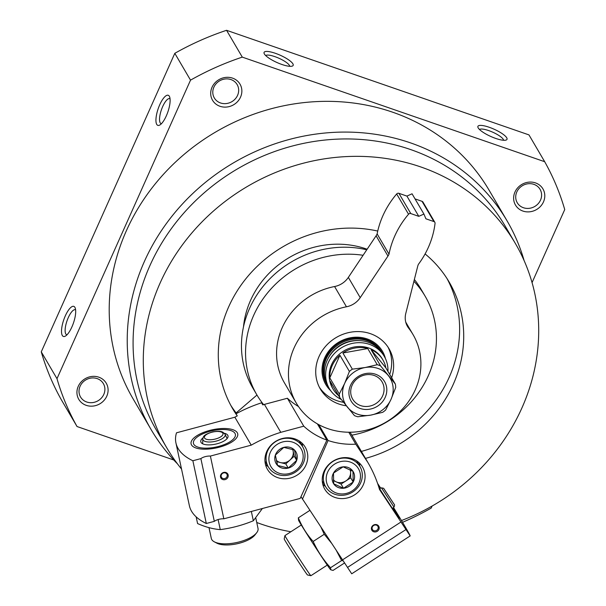 <?xml version="1.0" encoding="UTF-8"?>
<svg xmlns="http://www.w3.org/2000/svg" width="606" height="606" viewBox="0 0 606 606"><rect width="100%" height="100%" fill="white"/><g stroke="black" fill="none" stroke-linecap="round" stroke-linejoin="round"><path stroke-width="0.91" d="M177.437 463.817A206.32 188.481 -30.4 0 1 151.144 429.624L133.123 398.892A206.32 188.481 -30.4 0 1 126.412 230.659A206.32 188.481 -30.4 0 1 303.447 102.656A206.32 188.481 -30.4 0 1 489.087 190.193L507.108 220.925A206.32 188.481 -30.4 0 1 524.107 260.572M151.144 429.624A206.32 188.481 -30.4 0 1 144.425 261.391A206.32 188.481 -30.4 0 1 321.468 133.388A206.32 188.481 -30.4 0 1 507.108 220.925M173.763 459.992L77.038 426.533A268.723 245.491 -30.4 0 1 56.987 378.674L190.526 80.143A268.723 245.491 -30.4 0 1 242.286 57.123L544.688 161.711A268.723 245.491 -30.4 0 1 564.731 209.57L532.06 282.608M432.116 506.04L431.192 508.101A268.723 245.491 -30.4 0 1 402.558 522.319M77.038 426.533L61.312 399.718A268.723 245.491 -30.4 0 1 41.269 351.859L174.808 53.32A268.723 245.491 -30.4 0 1 226.561 30.3L528.962 134.896L544.688 161.711M56.987 378.674L41.269 351.859M71.879 326.998A15.923 5.106 -70.9 0 0 75.129 307.81A15.923 5.106 -70.9 0 0 63.782 319.741A15.923 5.106 -70.9 0 0 65.334 336.133A15.923 5.106 -70.9 0 0 71.879 326.998M166.302 115.897A15.923 5.106 -70.9 0 0 169.559 96.718A15.923 5.106 -70.9 0 0 158.204 108.648A15.923 5.106 -70.9 0 0 159.764 125.041A15.923 5.106 -70.9 0 0 166.302 115.897M190.526 80.143L174.808 53.32M242.286 57.123L226.561 30.3M478.202 127.919A15.923 3.984 -155.9 0 1 477.998 127.51A15.923 3.984 -155.9 0 1 494.087 129.207A15.923 3.984 -155.9 0 1 506.078 140.069A15.923 3.984 -155.9 0 1 491.383 136.729A15.923 3.984 -155.9 0 1 478.202 127.919M264.368 53.957A15.923 3.984 -155.9 0 1 264.163 53.548A15.923 3.984 -155.9 0 1 280.252 55.244A15.923 3.984 -155.9 0 1 292.243 66.107A15.923 3.984 -155.9 0 1 277.548 62.774A15.923 3.984 -155.9 0 1 264.368 53.957M514.956 192.057A15.923 14.544 -30.4 0 1 541.794 187.262A15.923 14.544 -30.4 0 1 530.886 211.638A15.923 14.544 -30.4 0 1 514.956 192.057M78.257 386.333A15.923 14.544 -30.4 0 1 105.096 381.538A15.923 14.544 -30.4 0 1 94.188 405.914A15.923 14.544 -30.4 0 1 78.257 386.333M212.032 87.279A15.923 14.544 -30.4 0 1 238.862 82.492A15.923 14.544 -30.4 0 1 227.962 106.861A15.923 14.544 -30.4 0 1 212.032 87.279M213.888 87.173A13.234 12.09 -30.4 0 1 225.235 78.962A13.234 12.09 -30.4 0 1 237.143 84.575A13.234 12.09 -30.4 0 1 231.84 101.694A13.234 12.09 -30.4 0 1 214.319 97.96A13.234 12.09 -30.4 0 1 213.888 87.173M181.52 469.029A202.04 184.572 -30.4 0 1 166.711 447.713A202.04 184.572 -30.4 0 1 160.136 282.972A202.04 184.572 -30.4 0 1 333.497 157.628A202.04 184.572 -30.4 0 1 515.289 243.339A202.04 184.572 -30.4 0 1 401.483 520.531M290.88 531.75A202.04 184.572 -30.4 0 1 256.755 522.501M298.485 406.528A75.636 69.099 149.6 0 1 287.388 398.248L264.413 404.391A139.335 127.29 149.6 0 0 262.792 404.906L261.565 402.808A139.335 127.29 149.6 0 0 236.029 413.784L237.264 415.883A125.404 114.564 -30.4 0 1 232.818 408.952A125.404 114.564 -30.4 0 1 228.742 306.697A125.404 114.564 -30.4 0 1 377.735 231.06M425.101 253.937A125.404 114.564 -30.4 0 1 449.182 282.101A125.404 114.564 -30.4 0 1 365.479 458.394M166.711 447.713L156.507 430.321A202.04 184.572 -30.4 0 1 149.932 265.572A202.04 184.572 -30.4 0 1 323.301 140.228A202.04 184.572 -30.4 0 1 505.093 225.947L515.289 243.339M80.113 386.219A13.234 12.09 -30.4 0 1 91.468 378.008A13.234 12.09 -30.4 0 1 103.368 383.621A13.234 12.09 -30.4 0 1 98.074 400.74A13.234 12.09 -30.4 0 1 80.545 397.006A13.234 12.09 -30.4 0 1 80.113 386.219M516.812 191.943A13.234 12.09 -30.4 0 1 528.167 183.739A13.234 12.09 -30.4 0 1 540.075 189.352A13.234 12.09 -30.4 0 1 534.772 206.464A13.234 12.09 -30.4 0 1 517.244 202.73A13.234 12.09 -30.4 0 1 516.812 191.943M170.044 98.778A13.234 4.242 -70.9 0 0 169.763 98.642A13.234 4.242 -70.9 0 0 161.431 109.762A13.234 4.242 -70.9 0 0 161.113 123.654A13.234 4.242 -70.9 0 0 161.416 123.715M75.614 309.871A13.234 4.242 -70.9 0 0 75.341 309.734A13.234 4.242 -70.9 0 0 67.008 320.854A13.234 4.242 -70.9 0 0 66.69 334.747A13.234 4.242 -70.9 0 0 66.986 334.815M265.701 55.57A13.234 3.31 -155.9 0 1 278.911 58.244A13.234 3.31 -155.9 0 1 289.713 66.312M479.535 129.525A13.234 3.31 -155.9 0 1 492.746 132.199A13.234 3.31 -155.9 0 1 503.548 140.266M263.602 404.641A97.536 89.105 -30.4 0 1 256.861 394.862L252.763 387.878A97.536 89.105 -30.4 0 1 249.589 308.34A97.536 89.105 -30.4 0 1 366.751 249.808M414.368 279.502A97.536 89.105 -30.4 0 1 421.049 289.214L425.139 296.198A97.536 89.105 -30.4 0 1 351.859 435.169M256.861 394.862A97.536 89.105 -30.4 0 1 253.687 315.325A97.536 89.105 -30.4 0 1 363.1 255.285M413.913 281.275A97.536 89.105 -30.4 0 1 425.139 296.198M447.069 278.646A125.404 114.564 -30.4 0 1 361.381 451.409M236.56 413.504A125.404 114.564 -30.4 0 1 230.841 405.422M376.69 530.318A3.121 2.848 149.6 0 0 373.675 525.478A3.121 2.848 149.6 0 0 372.425 529.515A3.121 2.848 149.6 0 0 376.69 530.318M378.955 487.588A23.846 0.477 57.1 0 0 392.09 507.904A23.846 0.477 57.1 0 0 399.346 518.342A23.846 0.477 57.1 0 0 393.105 507.926M380.363 488.277A23.846 0.477 57.1 0 0 378.076 484.853M349.965 432.229L351.465 434.494A139.335 127.29 149.6 0 1 351.7 434.903L368.084 462.84A139.335 127.29 149.6 0 1 379.53 489.519L410.179 535.909A119.427 2.371 57.1 0 0 393.802 507.972L393.506 507.525M380.697 488.148L377.606 483.459M300.985 496.7L351.722 573.791L410.179 535.909M377.303 531.28A3.984 3.636 149.6 0 0 377.19 524.849A3.984 3.636 149.6 0 0 371.402 528.599A3.984 3.636 149.6 0 0 377.303 531.28M332.626 461.408A21.899 20.006 -30.4 0 1 362.547 467.029A21.899 20.006 -30.4 0 1 353.775 495.36A21.899 20.006 -30.4 0 1 324.771 489.178A21.899 20.006 -30.4 0 1 332.626 461.408M400.983 521.993L342.526 559.868M368.084 462.84A139.335 127.29 149.6 0 0 367.842 462.431L355.783 444.175A75.636 69.099 149.6 0 1 328.081 440.509L302.432 499.17M405.975 529.546L347.518 567.428M318.779 424.654L328.081 440.509M348.776 432.229L355.783 444.175M351.465 434.494L367.842 462.431M359.282 462.939A21.899 20.006 -30.4 0 1 359.797 466.287M325.46 486.421A21.899 20.006 -30.4 0 1 322.793 484.33M392.62 508.411L393.627 510.214M378.871 487.315L379.727 488.519M392.771 508.26A21.445 0.424 -122.9 0 1 396.854 514.895A21.445 0.424 -122.9 0 1 397.127 515.373M378.606 486.459A21.445 0.424 -122.9 0 1 379.932 488.444M327.27 565.095L310.901 575.7A23.884 0.477 -122.9 0 1 310.893 575.7A23.884 0.477 -122.9 0 1 297.516 555.914A23.884 0.477 -122.9 0 1 284.918 535.613A23.884 0.477 -122.9 0 1 284.926 535.606L301.296 525.001M310.893 575.7L307.515 574.98A21.445 0.424 -122.9 0 1 295.508 557.209A21.445 0.424 -122.9 0 1 284.199 538.992L284.918 535.613M343.519 488.254L333.686 483.793L333.497 473.081L343.14 466.832L352.972 471.301L353.162 482.012L343.519 488.254A11.491 10.499 -30.4 0 1 333.686 483.793A11.491 10.499 -30.4 0 1 333.497 473.081A11.491 10.499 -30.4 0 1 343.14 466.832A11.491 10.499 -30.4 0 1 352.972 471.301A11.491 10.499 -30.4 0 1 353.162 482.012A11.491 10.499 -30.4 0 1 343.519 488.254L341.064 484.065L350.707 477.816L350.563 469.938M358.025 468.021A17.513 15.998 -30.4 0 1 343.617 493.875A17.513 15.998 -30.4 0 1 328.338 470.741A17.513 15.998 -30.4 0 1 358.025 468.021M359.54 465.885A19.907 18.188 -30.4 0 1 360.009 466.643A19.907 18.188 -30.4 0 1 352.033 492.398A19.907 18.188 -30.4 0 1 325.664 486.777A19.907 18.188 -30.4 0 1 333.224 461.272A19.907 18.188 -30.4 0 1 359.54 465.885M350.101 469.695A9.954 9.09 -30.4 0 1 350.609 472.46A9.954 9.09 -30.4 0 1 345.882 480.944A9.954 9.09 -30.4 0 1 336.148 481.838L341.064 484.065M333.398 480.588L336.148 481.838A9.954 9.09 -30.4 0 1 333.345 479.823M350.707 477.816L353.162 482.012M321.059 527.371L324.263 534.265L331.444 543.082M336.345 550.506L341.625 560.55L343.147 560.762M344.299 562.466L344.163 563.216L333.058 570.413L330.823 569.822L330.52 567.746C323.362 559.876 317.574 551.112 313.158 541.461C306.909 534.575 301.97 526.697 298.334 517.842L298.553 520.228A29.459 0.583 -122.9 0 0 299.728 522.402A29.459 0.583 -122.9 0 0 316.824 549.407A29.459 0.583 -122.9 0 0 330.505 569.542L330.823 569.822M298.334 517.842L309.439 510.646M313.158 541.461L324.263 534.265M330.52 567.746L341.625 560.55M261.565 402.808A98.331 89.832 149.6 0 0 263.186 404.778M221.175 476.528A3.121 2.848 149.6 0 0 225.614 478.187A3.121 2.848 149.6 0 0 223.137 473.066A3.121 2.848 149.6 0 0 221.175 476.528M191.519 444.955A23.846 9.287 -12.1 0 0 194.087 447.205A23.846 9.287 -12.1 0 0 216.342 447.917A23.846 9.287 -12.1 0 0 236.355 438.153A23.846 9.287 -12.1 0 0 232.075 429.449A23.846 9.287 -12.1 0 0 209.494 430.472A23.846 9.287 -12.1 0 0 191.519 444.955M176.49 432.813A119.427 46.503 -12.1 0 0 175.929 442.933A119.427 46.503 -12.1 0 0 192.867 460.749L200.874 458.613A7.166 2.788 -12.1 0 1 210.388 456.068L251.248 445.152L234.863 417.216L176.49 432.813M287.388 398.248L303.765 426.185A75.636 69.099 149.6 0 0 326.884 440.1L300.205 498.405L223.834 518.812A7.166 2.788 167.9 0 0 214.319 521.357L206.313 523.493A119.427 46.503 167.9 0 1 189.375 505.677L175.929 442.933M220.531 477.051A3.984 3.636 149.6 0 0 226.924 478.626A3.984 3.636 149.6 0 0 225.591 472.415A3.984 3.636 149.6 0 0 220.531 477.051M307.363 452.674A21.899 20.006 -30.4 0 1 293.599 476.975A21.899 20.006 -30.4 0 1 267.466 469.362A21.899 20.006 -30.4 0 1 276.238 441.032A21.899 20.006 -30.4 0 1 305.242 447.213A21.899 20.006 -30.4 0 1 307.363 452.674M223.834 518.812L210.388 456.068M303.765 426.185L280.79 432.328A139.335 127.29 149.6 0 0 251.248 445.152M206.313 523.493L192.867 460.749M214.319 521.357L200.874 458.613M317.37 423.867L326.884 440.1M264.413 404.391L280.79 432.328M237.264 415.883A139.335 127.29 149.6 0 0 234.863 417.216M301.977 443.122A21.899 20.006 -30.4 0 1 302.121 443.728A21.899 20.006 -30.4 0 1 302.5 446.463M268.155 466.605A21.899 20.006 -30.4 0 1 265.489 464.514M224.409 433.267A13.93 5.424 167.9 0 1 228.023 435.919A13.93 5.424 167.9 0 1 216.403 443.948A13.93 5.424 167.9 0 1 201.033 442.41A13.93 5.424 167.9 0 1 200.775 441.759A13.93 5.424 167.9 0 1 202.987 437.858M193.829 444.342A21.445 8.348 167.9 0 1 194.655 439.464A21.445 8.348 167.9 0 1 212.653 430.677A21.445 8.348 167.9 0 1 232.666 431.32A21.445 8.348 167.9 0 1 221.917 445.433A21.445 8.348 167.9 0 1 193.829 444.342M255.83 518.191L258.027 528.447A23.884 9.302 167.9 0 1 256.664 532.757A23.884 9.302 167.9 0 1 236.62 542.544A23.884 9.302 167.9 0 1 214.327 541.832A23.884 9.302 167.9 0 1 211.759 539.575A23.884 9.302 167.9 0 1 211.32 538.454L209.002 527.659M256.664 532.757L254.884 535.03A21.445 8.348 167.9 0 1 236.893 543.809A21.445 8.348 167.9 0 1 216.88 543.173L214.327 541.832M256.967 395.036L236.12 412.928M275.366 455.106L283.805 447.38L294.463 450L296.682 460.348L288.244 468.074L277.586 465.453L275.366 455.106A11.491 10.499 -30.4 0 1 283.805 447.38A11.491 10.499 -30.4 0 1 294.463 450A11.491 10.499 -30.4 0 1 296.682 460.348A11.491 10.499 -30.4 0 1 288.244 468.074A11.491 10.499 -30.4 0 1 277.586 465.453A11.491 10.499 -30.4 0 1 275.366 455.106M289.41 473.506A17.513 15.998 -30.4 0 1 269.784 453.727A17.513 15.998 -30.4 0 1 298.887 445.948A17.513 15.998 -30.4 0 1 289.41 473.506M289.38 474.816A19.907 18.188 -30.4 0 1 268.367 466.953A19.907 18.188 -30.4 0 1 276.336 441.198A19.907 18.188 -30.4 0 1 302.705 446.819A19.907 18.188 -30.4 0 1 289.38 474.816M292.562 449.288A9.954 9.09 -30.4 0 1 293.115 450.985L292.774 449.364M293.115 450.985A9.954 9.09 -30.4 0 1 290.009 460.022L294.228 456.159L293.115 450.985M290.009 460.022A9.954 9.09 -30.4 0 1 280.457 462.575L285.79 463.885L290.009 460.022M276.594 461.62L280.457 462.575A9.954 9.09 -30.4 0 1 276.268 460.234M294.228 456.159L296.682 460.348M285.79 463.885L288.244 468.074M262.375 508.517L253.338 520.774C242.627 525.19 231.606 528.137 220.266 529.614C213.017 529.061 205.457 527.046 197.586 523.561L196.147 516.85M253.338 520.774L251.346 511.464M220.266 529.614L218.107 519.547M346.321 405.785A39.807 36.368 -30.4 0 1 320.332 388.991A39.807 36.368 -30.4 0 1 319.036 356.525A39.807 36.368 -30.4 0 1 353.2 331.83A39.807 36.368 -30.4 0 1 389.022 348.723A39.807 36.368 -30.4 0 1 391.658 377.75M387.992 347.071A39.807 36.368 -30.4 0 1 389.696 374.402M343.526 402.308A39.807 36.368 -30.4 0 1 319.4 387.287M406.528 324.498L408.785 328.346A19.907 18.188 -30.4 0 1 407.527 326.498A19.907 18.188 -30.4 0 1 405.785 313.416L417.693 266.345A11.946 10.908 -30.4 0 1 418.405 264.33A87.582 80.007 -30.4 0 0 435.047 223.394A1.992 1.818 -30.4 0 0 433.904 221.569L425.912 218.804L423.927 214.054L412.05 193.799L406.914 196.086L418.784 216.342L423.927 214.054M415.034 198.897L422.026 201.313A1.992 1.818 -30.4 0 1 422.958 202.063L434.828 222.319M406.914 196.086L398.922 193.322A1.992 1.818 -30.4 0 0 396.665 193.973A87.582 80.007 -30.4 0 0 377.129 233.908L389.007 254.164A87.582 80.007 -30.4 0 1 408.542 214.229A1.992 1.818 -30.4 0 1 410.8 213.577L418.784 216.342M377.129 233.908A11.946 10.908 -30.4 0 1 376.091 235.802L387.969 256.058A11.946 10.908 -30.4 0 0 389.007 254.164M376.091 235.802L348.344 277.396L360.222 297.652L387.969 256.058M348.344 277.396A19.907 18.188 -30.4 0 1 334.58 286.532L346.458 306.787A19.907 18.188 -30.4 0 0 360.222 297.652M408.785 328.346A67.675 61.827 -30.4 0 1 413.057 334.626A67.675 61.827 -30.4 0 1 385.946 422.193A67.675 61.827 -30.4 0 1 296.296 403.088A67.675 61.827 -30.4 0 1 346.458 306.787M296.296 403.088L284.419 382.833A67.675 61.827 -30.4 0 1 334.58 286.532M339.292 394.029L329.815 377.871L339.921 355.275L349.397 371.433L344.7 383.333L339.292 394.029A28.861 26.369 -30.4 0 0 339.678 397.46L354.449 415.618A28.861 26.369 -30.4 0 0 357.79 416.769L370.584 415.155L382.666 412.33A28.861 26.369 -30.4 0 0 385.621 410.05L391.029 399.354L395.726 387.454A28.861 26.369 -30.4 0 0 395.332 384.015L380.568 365.865A28.861 26.369 -30.4 0 0 377.22 364.706L365.138 367.531A25.876 23.642 -30.4 0 1 388.302 375.546A25.876 23.642 -30.4 0 1 391.029 399.354A25.876 23.642 -30.4 0 1 370.584 415.155A25.876 23.642 -30.4 0 1 347.42 407.141A25.876 23.642 -30.4 0 1 344.7 383.333A25.876 23.642 -30.4 0 1 365.138 367.531L352.344 369.152L342.875 352.995L367.751 348.548A28.861 26.369 -30.4 0 0 342.875 352.995M350.526 385.348A19.362 17.688 -30.4 0 1 383.159 379.523A19.362 17.688 -30.4 0 1 369.902 409.164A19.362 17.688 -30.4 0 1 350.526 385.348M329.815 377.871A28.861 26.369 -30.4 0 1 332.194 365.645A28.861 26.369 -30.4 0 1 339.921 355.275M338.58 395.582A28.861 26.369 -30.4 0 1 333.133 389.181A28.861 26.369 -30.4 0 1 330.209 381.303L339.678 397.46M380.568 365.865L371.092 349.707L385.863 367.857A28.861 26.369 -30.4 0 0 382.931 359.987L382.318 358.934A28.861 26.369 -30.4 0 0 356.351 346.693A28.861 26.369 -30.4 0 0 331.58 364.6A28.861 26.369 -30.4 0 0 332.52 388.135L333.133 389.181M371.092 349.707A28.861 26.369 -30.4 0 1 382.931 359.987M395.332 384.015L385.863 367.857M377.22 364.706L367.751 348.548M349.397 371.433A28.861 26.369 -30.4 0 1 352.344 369.152M341.216 399.407A31.845 29.096 -30.4 0 1 329.331 388.597A31.845 29.096 -30.4 0 1 328.293 362.623A31.845 29.096 -30.4 0 1 355.624 342.867A31.845 29.096 -30.4 0 1 384.28 356.381A31.845 29.096 -30.4 0 1 387.946 371.417M329.331 388.597L328.104 386.499A31.845 29.096 -30.4 0 1 327.066 360.532A31.845 29.096 -30.4 0 1 354.396 340.769A31.845 29.096 -30.4 0 1 383.053 354.283L384.28 356.381M327.96 358.691A30.255 27.641 -30.4 0 1 358.858 340.58M327.664 385.727A31.845 29.096 -30.4 0 1 327.202 384.961A31.845 29.096 -30.4 0 1 326.164 358.994A31.845 29.096 -30.4 0 1 353.495 339.231A31.845 29.096 -30.4 0 1 382.151 352.745A31.845 29.096 -30.4 0 1 382.591 353.525M327.202 384.961L326.672 384.052A31.845 29.096 -30.4 0 1 325.634 358.085A31.845 29.096 -30.4 0 1 352.965 338.33A31.845 29.096 -30.4 0 1 381.621 351.836L382.151 352.745M330.687 390.673A32.845 30.005 -30.4 0 1 324.74 357.775A32.845 30.005 -30.4 0 1 357.116 337.194A32.845 30.005 -30.4 0 1 385.431 358.57M352.124 385.257A17.051 15.574 -30.4 0 1 366.751 374.675A17.051 15.574 -30.4 0 1 382.098 381.909A17.051 15.574 -30.4 0 1 375.265 403.967A17.051 15.574 -30.4 0 1 352.677 399.157A17.051 15.574 -30.4 0 1 352.124 385.257M243.476 326.945A89.574 81.833 -30.4 0 1 250.573 300.334A89.574 81.833 -30.4 0 1 367.13 249.24M379.576 488.572L381.507 487.838L393.968 507.063L392.506 508.525M393.847 503.844L384.272 489.345L393.847 503.844M225.084 434.252L222.826 432.161C221.743 431.866 220.925 430.624 212.804 431.858C202.025 435.025 203.54 437.327 202.775 439.032A11.453 4.462 -12.1 0 0 203.025 439.971A11.453 4.462 -12.1 0 0 217.993 440.57A11.453 4.462 -12.1 0 0 225.084 434.252L227.114 438.577M204.586 438.055A9.507 3.704 -12.1 0 0 219.963 437.282A9.507 3.704 -12.1 0 0 216.577 431.502A9.507 3.704 -12.1 0 0 204.586 438.055M422.026 201.313L433.904 221.569M398.922 193.322L410.8 213.577M396.665 193.973L408.542 214.229M381.507 487.838L383.651 488.3L393.892 503.919C394.726 504.442 394.748 505.495 393.968 507.063M360.009 466.643L356.616 460.848M325.664 486.777L322.271 480.982M202.775 439.032L202.692 443.812M302.705 446.819L299.311 441.032M268.367 466.953L264.966 461.166M405.747 322.15L413.057 334.626"/></g></svg>
